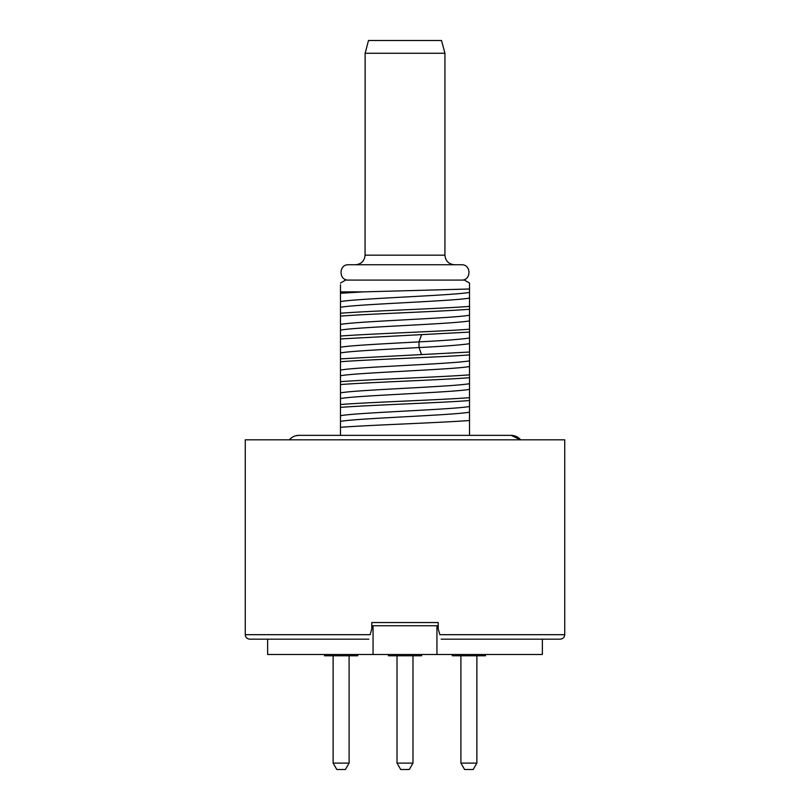 <?xml version="1.0" encoding="UTF-8"?>
<svg xmlns="http://www.w3.org/2000/svg" width="810" height="810" viewBox="0 0 810 810"><rect width="100%" height="100%" fill="white"/><g stroke="black" fill="none" stroke-linecap="round" stroke-linejoin="round"><path stroke-width="1.21" d="M438.22 628.935L439.87 634.686C441.531 640.467 441.531 640.467 439.87 634.686L438.22 628.935L438.22 622.546L371.78 622.546L371.78 628.935L370.13 634.686L245.268 634.686L245.268 439.82L564.732 439.82L564.732 634.686C564.459 637.409 562.97 638.898 560.257 639.161L441.156 639.161M370.13 634.686C368.469 640.467 368.469 640.467 370.13 634.686L371.78 628.935M542.366 639.161L542.366 654.5L373.056 654.5L373.056 625.745L371.78 625.745M438.22 625.745L373.056 625.745L373.056 654.5L267.634 654.5L267.634 639.161M436.944 654.5L436.944 625.745M511.059 435.345L520.617 439.82A12.464 12.464 90 0 0 511.059 435.345L298.941 435.345A12.464 12.464 90 0 0 289.383 439.82M340.473 284.766L340.473 293.291L362.708 291.894L469.527 288.998L469.527 420.491C440.438 422.769 369.562 425.048 340.473 427.315L340.473 435.345M469.527 420.491L469.527 435.345M469.527 288.998L469.527 283.044L464.424 280.088L345.576 280.088L340.473 283.044M469.527 306.393C440.438 308.671 369.562 310.949 340.473 313.227L340.473 293.291M340.473 313.227L340.473 316.102C369.562 313.824 440.438 311.546 469.527 309.268M469.527 329.214C440.438 331.492 369.562 333.771 340.473 336.049L340.473 316.102M340.473 336.049L340.473 361.736C369.562 359.468 440.438 357.19 469.527 354.912M469.527 374.848C440.438 377.126 369.562 379.404 340.473 381.682L340.473 361.736M340.473 381.682L340.473 384.558C369.562 382.279 440.438 380.001 469.527 377.723M469.527 397.669C440.438 399.948 369.562 402.226 340.473 404.504L340.473 384.558M340.473 404.504L340.473 407.379C369.562 405.101 440.438 402.823 469.527 400.545M340.473 427.315L340.473 407.379M469.527 292.38C454.228 295.458 355.772 298.546 340.473 301.624M469.527 298.06C454.228 301.138 355.772 304.226 340.473 307.304M362.708 291.894L340.473 291.894M461.548 280.088C471.43 280.564 471.43 264.283 461.548 264.759L348.452 264.759C338.57 264.283 338.57 280.564 348.452 280.088M365.138 200.232L365.138 53.278L444.933 53.278L444.933 255.17C445.449 260.942 448.639 264.141 454.511 264.759M365.138 53.278L368.489 40.5L441.511 40.5L444.933 53.278M469.527 315.201C454.228 318.279 355.772 321.357 340.473 324.435M469.527 320.882C454.228 323.959 355.772 327.037 340.473 330.126M469.527 332.09L340.473 338.924M469.527 338.013C461.052 339.299 444.204 340.595 419.013 341.881C386.016 343.673 349.707 345.465 340.473 347.257M469.527 343.693C461.052 344.989 444.204 346.275 419.013 347.561C386.016 349.353 349.707 351.145 340.473 352.937M469.527 352.036L340.473 358.87M469.527 360.835C454.228 363.913 355.772 367.001 340.473 370.079M469.527 366.515C454.228 369.593 355.772 372.681 340.473 375.759M469.527 383.656C454.228 386.734 355.772 389.812 340.473 392.891M469.527 389.337C454.228 392.415 355.772 395.493 340.473 398.571M469.527 406.468C454.228 409.556 355.772 412.634 340.473 415.712M469.527 412.148C454.228 415.236 355.772 418.314 340.473 421.392M388.385 655.776L388.385 654.5L388.385 655.776L421.615 655.776L421.615 654.5L421.615 655.776M400.707 769.5L397.011 763.111L400.707 769.5L409.293 769.5L412.989 763.111L397.011 763.111L397.011 655.776M412.989 763.111L412.989 655.776L412.989 763.111L409.293 769.5M324.496 655.776L324.496 654.5L324.496 655.776L324.496 654.5L324.496 655.776L357.726 655.776L357.726 654.5L357.726 655.776M333.123 763.111L333.123 655.776L333.123 763.111L336.808 769.5L333.123 763.111L349.1 763.111L349.1 655.776L349.1 763.111L345.404 769.5L336.808 769.5L333.123 763.111L336.808 769.5M452.284 655.776L452.274 654.5L452.274 655.776L452.284 654.5L452.284 655.776L485.504 655.776L485.504 654.5L485.504 655.776M460.9 763.111L460.9 655.776L460.9 763.111L464.596 769.5L460.91 763.111L476.877 763.111L476.877 655.776L476.877 763.111L473.192 769.5L464.596 769.5L460.9 763.111L464.596 769.5M439.87 634.686L564.732 634.686M355.489 264.759C361.361 264.141 364.551 260.942 365.067 255.17L444.933 255.17M421.575 334.743L419.013 341.881L419.013 347.561L421.575 354.689M245.268 634.686C245.491 637.359 246.979 638.847 249.743 639.161L368.844 639.161M290.932 438.261L293.017 436.843M295.792 435.75L298.941 435.345M365.067 255.17L365.067 200.232M473.192 769.5L476.877 763.111M345.404 769.5L349.1 763.111"/></g></svg>
